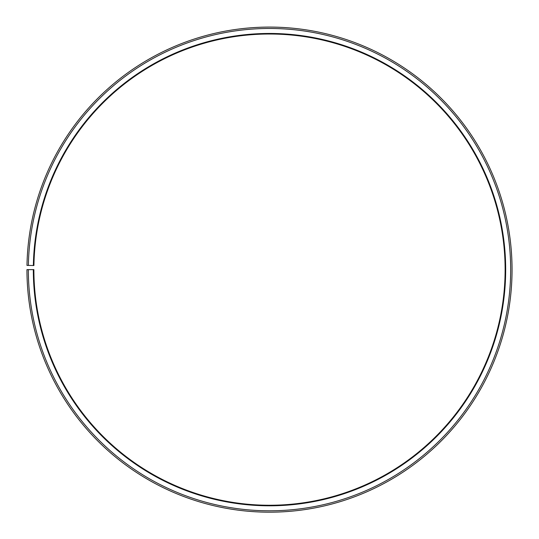 <?xml version="1.0" encoding="UTF-8"?>
<svg xmlns="http://www.w3.org/2000/svg" width="539" height="539" viewBox="0 0 539 539"><rect width="100%" height="100%" fill="white"/><g stroke="black" fill="none" stroke-linecap="round" stroke-linejoin="round"><path stroke-width="0.81" d="M505.117 269.635A235.617 235.617 0 0 0 271.555 34.024A235.617 235.617 0 0 0 33.917 265.518L33.364 265.511A236.176 236.176 0 0 1 271.562 33.465A236.176 236.176 0 0 1 505.676 269.635A236.176 236.176 0 0 1 269.5 505.804A236.176 236.176 0 0 1 33.324 269.635L33.883 269.635A235.617 235.617 0 0 0 269.5 505.252A235.617 235.617 0 0 0 505.117 269.635M28.372 265.424L26.984 265.397A242.55 242.55 0 0 1 271.616 27.091A242.55 242.55 0 0 1 512.05 269.635A242.55 242.55 0 0 1 269.5 512.185A242.55 242.55 0 0 1 26.95 269.635L28.338 269.635A241.162 241.162 0 0 0 269.5 510.797A241.162 241.162 0 0 0 510.662 269.635A241.162 241.162 0 0 0 271.602 28.479A241.162 241.162 0 0 0 28.372 265.424L33.364 265.511M28.338 269.635L33.324 269.635"/></g></svg>
